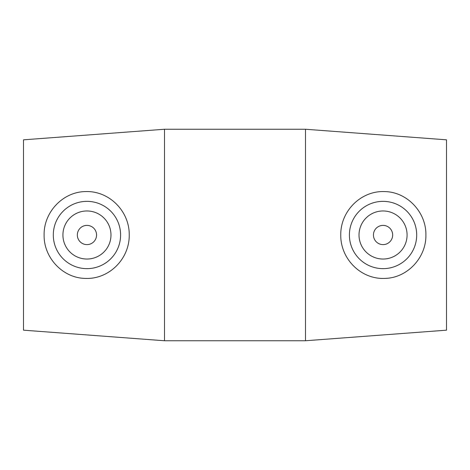<?xml version="1.0" encoding="UTF-8"?>
<svg xmlns="http://www.w3.org/2000/svg" width="470" height="470" viewBox="0 0 470 470"><rect width="100%" height="100%" fill="white"/><g stroke="black" fill="none" stroke-linecap="round" stroke-linejoin="round"><path stroke-width="0.7" d="M373.439 235A9.611 9.611 0 0 1 387.856 226.675A9.611 9.611 0 0 1 387.856 243.325A9.611 9.611 0 0 1 373.439 235M359.015 235A24.035 24.035 0 0 1 395.064 214.185A24.035 24.035 0 0 1 395.064 255.815A24.035 24.035 0 0 1 359.015 235M96.562 235A9.611 9.611 0 0 1 82.144 243.325A9.611 9.611 0 0 1 82.144 226.675A9.611 9.611 0 0 1 96.562 235M110.985 235A24.035 24.035 0 0 1 74.936 255.815A24.035 24.035 0 0 1 74.936 214.185A24.035 24.035 0 0 1 110.985 235M53.304 235A33.646 33.646 0 0 1 87.385 201.354A33.646 33.646 0 0 1 120.584 235.864A33.646 33.646 0 0 1 85.652 268.623A33.646 33.646 0 0 1 53.304 235M384.348 268.623A33.646 33.646 0 0 0 416.696 235A33.646 33.646 0 0 0 382.615 201.354A33.646 33.646 0 0 0 349.416 235.864A33.646 33.646 0 0 0 384.348 268.623M384.724 278.416C361.001 279.486 340.456 258.952 340.762 235C340.456 211.042 361.007 190.514 384.724 191.584C407.39 191.948 426.349 212.452 425.896 235C426.349 257.554 407.39 278.052 384.724 278.416M85.276 278.416C62.61 278.052 43.651 257.554 44.104 235C43.651 212.452 62.61 191.948 85.276 191.584C108.993 190.514 129.544 211.042 129.238 235C129.544 258.952 108.999 279.486 85.276 278.416M305.5 235L305.5 340.75L164.5 340.75L164.5 129.25L305.5 129.25L305.5 235M305.5 129.25L446.5 139.825L446.5 330.175L305.5 340.75M164.5 129.25L23.5 139.825L23.5 330.175L164.5 340.75"/></g></svg>
